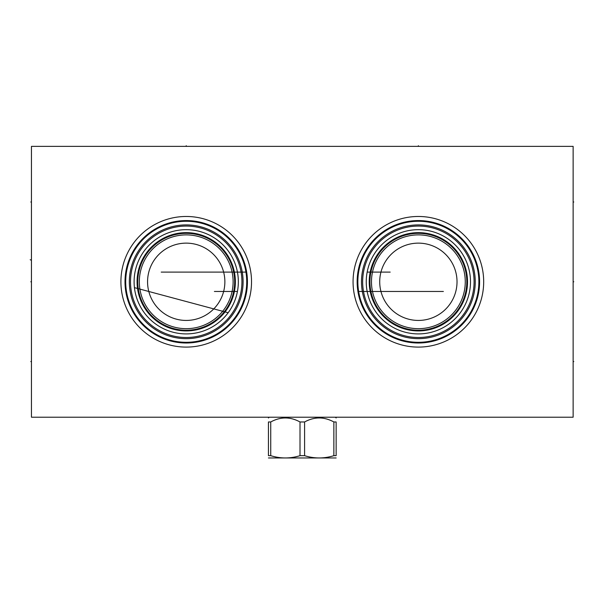 <?xml version="1.0" encoding="UTF-8"?>
<svg xmlns="http://www.w3.org/2000/svg" width="604" height="604" viewBox="0 0 604 604"><rect width="100%" height="100%" fill="white"/><g stroke="black" fill="none" stroke-linecap="round" stroke-linejoin="round"><path stroke-width="0.91" d="M31.453 146.364L31.453 417.205L573.136 417.205L573.136 146.364L31.453 146.364M120.906 281.789A65.315 65.315 0 0 1 186.221 216.474A65.315 65.315 0 0 1 251.528 281.789A65.315 65.315 0 0 1 186.221 347.096A65.315 65.315 0 0 1 120.906 281.789M353.061 281.789A65.315 65.315 0 0 1 418.368 216.474A65.315 65.315 0 0 1 483.683 281.789A65.315 65.315 0 0 1 418.368 347.096A65.315 65.315 0 0 1 353.061 281.789M125.707 281.789A60.513 60.513 0 0 0 186.221 342.302A60.513 60.513 0 0 0 246.734 281.789A60.513 60.513 0 0 0 186.221 221.268A60.513 60.513 0 0 0 125.707 281.789M245.956 272.11L161.215 272.11M245.888 271.694L245.813 271.272M245.737 270.849L245.654 270.418M245.549 269.852L245.239 268.425M245.428 269.278L245.73 270.818M245.805 271.241L245.881 271.672M246.024 272.555L246.092 273M246.153 273.446L246.213 273.884M246.273 274.314L246.44 275.854M246.53 276.866L246.462 276.096M246.432 275.779L246.379 275.235M246.334 274.828L246.138 273.325M246.085 272.925L246.017 272.525M129.339 281.789A56.874 56.874 0 0 1 186.221 224.907A56.874 56.874 0 0 1 243.095 281.789A56.874 56.874 0 0 1 186.221 338.663A56.874 56.874 0 0 1 129.339 281.789M130.502 281.789A55.719 55.719 0 0 1 186.221 226.07A55.719 55.719 0 0 1 241.932 281.789A55.719 55.719 0 0 1 186.221 337.5A55.719 55.719 0 0 1 130.502 281.789M134.133 279.894L134.103 281.789A52.118 52.118 0 0 1 186.221 229.671A52.118 52.118 0 0 1 238.338 281.789A52.118 52.118 0 0 1 186.221 333.906A52.118 52.118 0 0 1 134.103 281.789L134.171 284.431M134.179 284.575L134.133 283.676M134.413 287.451L134.654 289.339L134.413 287.451M135.53 293.922L135.341 293.091M136.308 296.798L136.897 298.618L136.308 296.798M137.727 300.89L137.546 300.407M138.369 302.445L139.758 305.397L138.354 302.4M140.468 306.741L140.075 306.009M142.982 310.886L143.692 311.913L142.982 310.879M236.987 293.589L236.7 294.729M237.704 289.867L237.644 290.252M237.576 290.645L237.508 291.053M230.358 309.505L229.475 310.856L230.358 309.505M229.203 311.256L228.916 311.672L229.203 311.256M228.614 312.102L228.297 312.54L228.614 312.102M227.972 312.978L227.64 313.416L227.972 312.978M227.308 313.846L226.976 314.261L227.308 313.846M358.633 291.46L443.374 291.46M358.851 292.721L358.935 293.151M359.048 293.718L359.35 295.145M359.161 294.299L358.859 292.751M358.565 291.015L358.497 290.569M358.436 290.124L358.376 289.686M358.323 289.256L358.149 287.715M358.059 286.704L358.127 287.474M358.157 287.791L358.21 288.334M358.255 288.75L358.451 290.252M358.512 290.645L358.572 291.045M357.855 281.789A60.513 60.513 0 0 1 418.368 221.268A60.513 60.513 0 0 1 478.881 281.789A60.513 60.513 0 0 1 418.368 342.302A60.513 60.513 0 0 1 357.855 281.789A60.513 60.513 0 0 0 418.368 342.302A60.513 60.513 0 0 0 478.881 281.789A60.513 60.513 0 0 0 418.368 221.268A60.513 60.513 0 0 0 357.855 281.789M361.494 281.789A56.874 56.874 0 0 1 418.368 224.907A56.874 56.874 0 0 1 475.25 281.789A56.874 56.874 0 0 1 418.368 338.663A56.874 56.874 0 0 1 361.494 281.789M362.657 281.789A55.719 55.719 0 0 1 418.368 226.07A55.719 55.719 0 0 1 474.087 281.789A55.719 55.719 0 0 1 418.368 337.5A55.719 55.719 0 0 1 362.657 281.789M366.251 281.789A52.118 52.118 0 0 1 418.368 229.671A52.118 52.118 0 0 1 470.486 281.789A52.118 52.118 0 0 1 418.368 333.906A52.118 52.118 0 0 1 366.251 281.789M366.258 282.257L366.258 282.725L366.258 282.257M366.318 284.469L366.386 285.466M462.611 309.339L463.396 308.025L462.611 309.339M464.197 306.606L464.989 305.08L464.197 306.606M465.76 303.48L466.492 301.804L465.76 303.48M467.798 298.323L468.364 296.526L467.798 298.323M468.863 294.714L469.293 292.887L468.863 294.714M469.957 289.203L470.191 287.353L469.957 289.203M470.357 285.496L470.456 283.638L470.357 285.496M366.386 285.541L366.341 284.794M366.318 279.101L366.386 278.044M366.288 279.939L366.273 280.384L366.288 279.939M366.258 280.845L366.258 281.313L366.258 280.845M366.447 277.334L366.477 276.919M462.611 254.231L463.396 255.545L462.611 254.231M464.197 256.964L464.989 258.489L464.197 256.964M465.76 260.098L466.492 261.766L465.76 260.098M467.798 265.254L468.364 267.043L467.798 265.254M468.863 268.856L469.293 270.683L468.863 268.856M469.957 274.367L470.191 276.217L469.957 274.367M470.357 278.074L470.456 279.931L470.357 278.074M367.609 269.98L367.7 269.573M367.708 269.558L367.889 268.84M367.073 272.563L366.998 273.008M366.922 273.461L366.854 273.906M366.787 274.344L366.726 274.767M366.885 273.703L366.945 273.318M367.013 272.925L367.081 272.525M369.927 281.789A48.441 48.441 0 0 0 418.368 330.229A48.441 48.441 0 0 0 466.816 281.789A48.441 48.441 0 0 0 418.368 233.34A48.441 48.441 0 0 0 369.927 281.789M371.475 281.789A46.893 46.893 0 0 0 418.368 328.682A46.893 46.893 0 0 0 465.269 281.789A46.893 46.893 0 0 0 418.368 234.888A46.893 46.893 0 0 0 371.475 281.789M379.72 281.789A38.656 38.656 0 0 1 418.368 243.133A38.656 38.656 0 0 1 457.024 281.789A38.656 38.656 0 0 1 418.368 320.437A38.656 38.656 0 0 1 379.72 281.789M134.413 276.119L134.654 274.231L134.413 276.119M135.341 270.479L135.794 268.614L135.341 270.479M136.308 266.772L136.897 264.952L136.308 266.772M137.546 263.163L138.248 261.411L137.546 263.163M138.369 261.132L139.758 258.172M140.045 257.614L140.468 256.828M140.604 256.579L141.419 255.152L140.604 256.579M142.982 252.691L143.692 251.657L142.982 252.691M139.75 258.195L139.32 259.056M138.633 260.528L138.354 261.17M137.78 281.789A48.441 48.441 0 0 0 186.221 330.229A48.441 48.441 0 0 0 234.662 281.789A48.441 48.441 0 0 0 186.221 233.34A48.441 48.441 0 0 0 137.78 281.789M139.328 281.789A46.893 46.893 0 0 0 186.221 328.682A46.893 46.893 0 0 0 233.114 281.789A46.893 46.893 0 0 0 186.221 234.888A46.893 46.893 0 0 0 139.328 281.789M147.565 281.789A38.656 38.656 0 0 1 186.221 243.133A38.656 38.656 0 0 1 224.869 281.789A38.656 38.656 0 0 1 186.221 320.437A38.656 38.656 0 0 1 147.565 281.789M333.861 421.969L333.861 455.665L336.149 455.665C336.149 458.715 336.149 458.715 336.149 455.665C336.149 458.715 336.149 458.715 336.149 455.665L336.149 421.969C336.149 416.632 336.149 416.632 336.149 421.969C336.149 416.632 336.149 416.632 336.149 421.969L333.861 421.969C324.099 416.632 314.344 416.632 304.59 421.969L300.007 421.969C290.245 416.632 280.49 416.632 270.728 421.969L270.728 455.665L268.44 455.665C268.44 458.715 268.44 458.715 268.44 455.665C268.44 458.715 268.44 458.715 268.44 455.665L268.44 421.969L270.728 421.969M268.44 421.969C268.44 416.632 268.44 416.632 268.44 421.969C268.44 416.632 268.44 416.632 268.44 421.969M300.007 421.969L300.007 455.665C290.245 458.715 280.49 458.715 270.728 455.665M304.59 421.969L304.59 455.665L300.007 455.665M333.861 455.665C324.099 458.715 314.344 458.715 304.59 455.665M336.149 457.96L268.44 457.96M367.156 272.11L390.192 272.11M237.432 291.46L214.397 291.46M31.453 281.789L30.789 281.789M31.453 202L30.789 202L31.453 202M31.453 361.57L30.789 361.57L31.453 361.57M30.2 259.705L30.789 260.037M134.428 287.632L228.146 312.744M573.136 281.789L573.8 281.789L573.136 281.789M573.136 202L573.8 202L573.136 202M573.136 361.57L573.8 361.57L573.136 361.57M186.221 146.364L186.221 145.7M418.368 146.364L418.368 145.7M125.005 281.789A61.215 61.215 0 0 1 186.221 220.566A61.215 61.215 0 0 1 247.436 281.789A61.215 61.215 0 0 1 186.221 343.004A61.215 61.215 0 0 1 125.005 281.789M357.153 281.789A61.215 61.215 0 0 1 418.368 220.566A61.215 61.215 0 0 1 479.591 281.789A61.215 61.215 0 0 1 418.368 343.004A61.215 61.215 0 0 1 357.153 281.789M369.225 281.789A49.143 49.143 0 0 1 418.368 232.638A49.143 49.143 0 0 1 467.519 281.789A49.143 49.143 0 0 1 418.368 330.932A49.143 49.143 0 0 1 369.225 281.789M137.078 281.789A49.143 49.143 0 0 1 186.221 232.638A49.143 49.143 0 0 1 235.364 281.789A49.143 49.143 0 0 1 186.221 330.932A49.143 49.143 0 0 1 137.078 281.789M335.379 417.205L336.149 417.983M269.21 417.205L268.44 417.983"/></g></svg>
